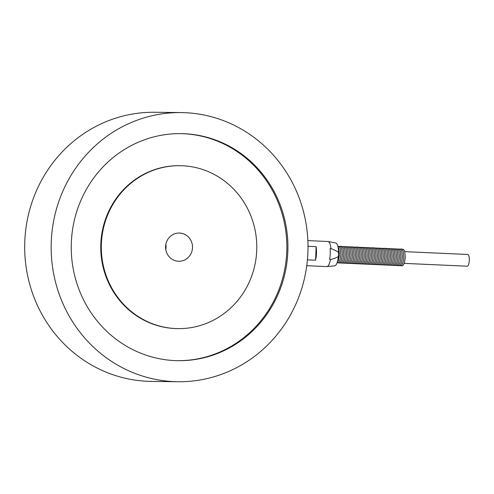 <?xml version="1.0" encoding="UTF-8"?>
<svg xmlns="http://www.w3.org/2000/svg" width="494" height="494" viewBox="0 0 494 494"><rect width="100%" height="100%" fill="white"/><g stroke="black" fill="none" stroke-linecap="round" stroke-linejoin="round"><path stroke-width="0.74" d="M179.637 233.051A14.116 13.468 -89.3 0 1 192.506 247.531A14.116 13.468 -89.3 0 1 178.877 261.264A14.116 13.468 -89.3 0 1 165.576 246.994A14.116 13.468 -89.3 0 1 179.211 233.038A14.116 13.468 -89.3 0 1 179.637 233.051M165.78 249.6A14.116 13.468 90.7 0 0 165.842 244.382M181.187 112.583L154.721 112.268A134.584 128.428 90.7 0 0 24.7 245.314A134.584 128.428 90.7 0 0 151.516 381.417L177.982 381.732A134.584 128.428 90.7 0 0 307.96 250.798A134.584 128.428 90.7 0 0 185.219 112.7A134.584 128.428 90.7 0 0 181.187 112.583A134.584 128.428 90.7 0 0 51.166 245.629A134.584 128.428 90.7 0 0 177.982 381.732M177.692 360.682A113.54 108.34 90.7 0 0 286.81 249.933A113.54 108.34 90.7 0 0 183.262 133.713A113.54 108.34 90.7 0 0 180.396 133.621M184.342 133.726A113.54 108.34 90.7 0 0 180.94 133.627A113.54 108.34 90.7 0 0 71.247 245.87A113.54 108.34 90.7 0 0 178.235 360.688A113.54 108.34 90.7 0 0 287.885 250.23A113.54 108.34 90.7 0 0 184.342 133.726M180.014 165.681L179.476 165.675A81.473 77.743 90.7 0 0 100.764 246.222A81.473 77.743 90.7 0 0 177.537 328.615L178.075 328.621A81.473 77.743 90.7 0 0 256.757 249.359A81.473 77.743 90.7 0 0 182.459 165.756A81.473 77.743 90.7 0 0 180.014 165.681A81.473 77.743 90.7 0 0 101.307 246.228A81.473 77.743 90.7 0 0 178.075 328.621M307.867 240.609L327.905 241.51A12.554 3.754 92.6 0 1 328.059 241.529A12.554 3.754 92.6 0 1 330.943 248.606C334.673 249.983 337.211 251.255 338.551 252.415L338.384 256.466C336.951 257.504 334.315 258.541 330.486 259.578A12.554 3.754 92.6 0 1 326.935 266.593A12.554 3.754 92.6 0 1 326.775 266.593L306.768 265.698M308.009 246.296L316.148 246.66A12.554 3.754 92.6 0 1 315.58 260.208L307.429 259.838M330.486 259.578L329.628 259.541A12.554 3.754 -87.4 0 0 330.085 248.568L330.943 248.606M404.259 263.382L467.281 266.21A5.872 1.754 -87.4 0 0 469.3 260.418A5.872 1.754 -87.4 0 0 467.812 254.478A5.872 1.754 -87.4 0 0 467.793 254.478M326.935 266.593L334.722 265.858A11.473 3.427 -87.4 0 0 338.384 256.466M338.551 252.415A11.473 3.427 -87.4 0 0 335.747 242.955L328.059 241.529M316.148 246.66L315.58 260.208M337.229 262.382L338.507 260.079L339.421 254.515L338.798 248.328L337.933 246.642M337.05 262.888L338.618 262.512L339.971 260.147L340.885 254.583L340.267 248.389L339.316 246.623L337.803 246.123M338.186 262.802L338.97 263.024L340.082 262.58L341.434 260.214L342.348 254.651L341.731 248.457L340.78 246.691L338.927 246.308M339.65 262.87L340.434 263.092L341.545 262.641L342.898 260.276L343.812 254.713L343.194 248.525L342.249 246.759L341.57 246.302L340.391 246.376M341.113 262.932L341.897 263.16L343.009 262.709L344.361 260.344L345.275 254.781L344.658 248.587L343.713 246.821L341.854 246.444M342.577 262.999L343.361 263.222L344.479 262.771L345.825 260.412L346.745 254.848L346.121 248.655L345.176 246.889L343.318 246.506M344.04 263.067L344.824 263.29L345.942 262.839L347.288 260.474L348.208 254.91L347.585 248.723L346.64 246.951L344.781 246.574M345.504 263.129L346.288 263.358L347.406 262.907L348.752 260.542L349.672 254.978L349.048 248.785L348.103 247.019L346.245 246.642M346.967 263.197L347.757 263.419L348.869 262.969L350.215 260.604L351.135 255.04L350.512 248.853L349.567 247.086L347.708 246.704M348.431 263.259L349.221 263.487L350.332 263.036L351.679 260.671L352.599 255.108L351.975 248.914L351.03 247.148L349.172 246.772M349.894 263.327L350.684 263.555L351.796 263.104L353.142 260.739L354.062 255.176L353.438 248.982L352.494 247.216L350.635 246.833M351.358 263.395L352.148 263.617L353.259 263.166L354.606 260.801L355.526 255.237L354.902 249.05L353.957 247.284L352.099 246.901M352.827 263.456L353.611 263.685L354.723 263.234L356.069 260.869L356.989 255.305L356.365 249.112L355.421 247.346L353.562 246.969M354.291 263.524L355.075 263.747L356.186 263.296L357.533 260.937L358.453 255.373L357.829 249.18L356.884 247.414L355.025 247.031M355.754 263.592L356.538 263.815L357.65 263.364L359.002 260.999L359.916 255.435L359.292 249.248L358.348 247.482L357.668 247.025L356.489 247.099M357.218 263.654L358.002 263.882L359.113 263.432L360.466 261.067L361.38 255.503L360.756 249.309L359.811 247.543L357.959 247.167M358.681 263.722L359.465 263.944L360.577 263.493L361.929 261.135L362.843 255.565L362.219 249.377L361.275 247.611L359.422 247.228M360.145 263.784L360.929 264.012L362.04 263.561L363.393 261.196L364.306 255.633L363.689 249.445L362.738 247.673L360.886 247.296M361.608 263.852L362.392 264.08L363.504 263.629L364.856 261.264L365.77 255.701L365.152 249.507L364.202 247.741L362.349 247.358M363.071 263.92L363.856 264.142L364.967 263.691L366.32 261.326L367.233 255.762L366.616 249.575L365.671 247.809L363.812 247.426M364.535 263.981L365.319 264.21L366.431 263.759L367.783 261.394L368.697 255.83L368.079 249.637L367.135 247.871L365.276 247.494M365.998 264.049L366.783 264.278L367.9 263.827L369.246 261.462L370.167 255.898L369.543 249.705L368.598 247.939L366.739 247.556M367.462 264.117L368.246 264.339L369.364 263.889L370.71 261.524L371.63 255.96L371.006 249.773L370.062 248.007L368.203 247.624M368.925 264.179L369.71 264.407L370.827 263.957L372.173 261.592L373.094 256.028L372.47 249.834L371.525 248.068L369.666 247.692M370.389 264.247L371.179 264.469L372.291 264.018L373.637 261.659L374.557 256.096L373.933 249.902L372.989 248.136L371.13 247.753M371.852 264.315L372.643 264.537L373.754 264.086L375.1 261.721L376.02 256.158L375.397 249.97L374.452 248.204L373.773 247.747L372.593 247.821M373.316 264.376L374.106 264.605L375.218 264.154L376.564 261.789L377.484 256.225L376.86 250.032L375.915 248.266L374.057 247.889M374.779 264.444L375.57 264.667L376.681 264.216L378.027 261.851L378.947 256.287L378.324 250.1L377.379 248.334L375.52 247.951M376.243 264.506L377.033 264.735L378.145 264.284L379.491 261.919L380.411 256.355L379.787 250.162L378.842 248.396L376.984 248.019M377.712 264.574L378.497 264.803L379.608 264.352L380.954 261.987L381.874 256.423L381.251 250.23L380.306 248.463L378.447 248.081M379.176 264.642L379.96 264.864L381.072 264.413L382.424 262.048L383.338 256.485L382.714 250.297L381.769 248.531L379.911 248.149M380.639 264.704L381.424 264.932L382.535 264.481L383.887 262.116L384.801 256.553L384.178 250.359L383.233 248.593L381.374 248.216M382.103 264.772L382.887 265L383.999 264.549L385.351 262.184L386.265 256.621L385.641 250.427L384.696 248.661L382.844 248.278M383.566 264.84L384.351 265.062L385.462 264.611L386.814 262.246L387.728 256.682L387.111 250.495L386.16 248.729L385.481 248.272L384.307 248.346M385.03 264.901L385.814 265.13L386.926 264.679L388.278 262.314L389.192 256.75L388.574 250.557L387.623 248.791L385.771 248.414M386.493 264.969L387.277 265.192L388.389 264.741L389.741 262.382L390.655 256.818L390.038 250.625L389.087 248.859L387.234 248.476M387.957 265.037L388.741 265.259L389.852 264.809L391.205 262.444L392.119 256.88L391.501 250.693L390.556 248.92L388.698 248.544M389.42 265.099L390.204 265.327L391.322 264.877L392.668 262.512L393.582 256.948L392.965 250.754L392.02 248.988L390.161 248.612M390.884 265.167L391.668 265.389L392.786 264.938L394.132 262.573L395.052 257.01L394.428 250.822L393.483 249.056L391.625 248.673M392.347 265.229L393.131 265.457L394.249 265.006L395.595 262.641L396.515 257.078L395.892 250.884L394.947 249.118L393.088 248.741M393.811 265.297L394.601 265.525L395.713 265.074L397.059 262.709L397.979 257.146L397.355 250.952L396.41 249.186L394.552 248.803M395.274 265.364L396.065 265.587L397.176 265.136L398.522 262.771L399.442 257.207L398.819 251.02L397.874 249.254L396.015 248.871M396.738 265.426L397.528 265.655L398.639 265.204L399.986 262.839L400.906 257.275L400.282 251.082L399.337 249.316L397.479 248.939M398.201 265.494L398.991 265.723L400.103 265.272L401.449 262.907L402.369 257.343L401.746 251.15L400.801 249.384L398.942 249.001M399.665 265.562L400.455 265.784L401.566 265.334L402.913 262.969L403.833 257.405L403.209 251.218L402.264 249.451L401.585 248.995L400.406 249.069M401.134 265.624L401.918 265.852L403.03 265.402L404.376 263.036L405.296 257.473L404.672 251.279L403.728 249.513L401.869 249.137M467.812 254.478L404.784 251.65"/></g></svg>
